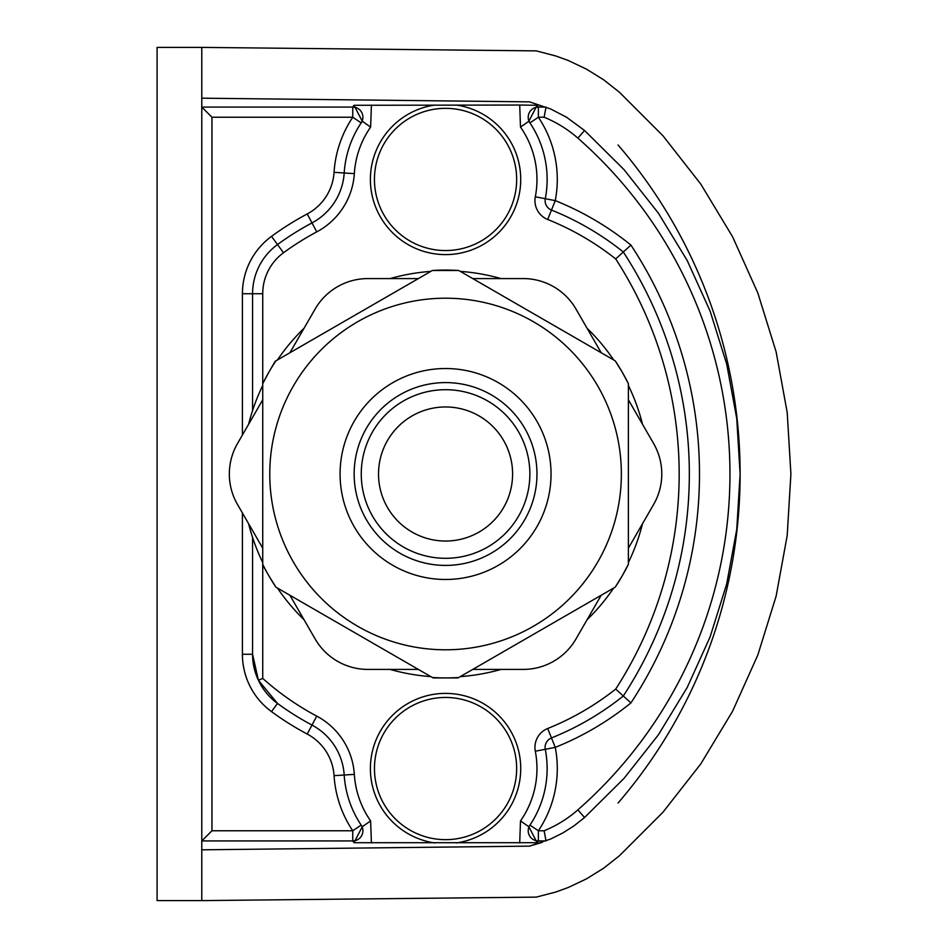 <?xml version="1.0" encoding="UTF-8"?>
<svg xmlns="http://www.w3.org/2000/svg" width="948" height="948" viewBox="0 0 948 948"><rect width="100%" height="100%" fill="white"/><g stroke="black" fill="none" stroke-linecap="round" stroke-linejoin="round"><path stroke-width="1.42" d="M618.049 144.961A504.478 504.478 0 0 1 740.115 473.858M740.115 474.142A504.478 504.478 0 0 1 618.049 803.039M445.56 406.965A67.035 67.035 0 0 0 378.525 474A67.035 67.035 0 0 0 445.56 541.035A67.035 67.035 0 0 0 512.595 474A67.035 67.035 0 0 0 445.56 406.965M434.883 842.962A75.165 75.165 0 0 1 370.395 768.555A75.165 75.165 0 0 1 445.56 693.391A75.165 75.165 0 0 1 520.725 768.555A75.165 75.165 0 0 1 456.237 842.962M434.883 105.038A75.165 75.165 0 0 0 370.395 179.445A75.165 75.165 0 0 0 445.56 254.609A75.165 75.165 0 0 0 520.725 179.445A75.165 75.165 0 0 0 456.237 105.038M445.56 298.205A175.795 175.795 0 0 0 269.765 474A175.795 175.795 0 0 0 445.56 649.795A175.795 175.795 0 0 0 621.355 474A175.795 175.795 0 0 0 445.56 298.205A175.795 175.795 0 0 0 269.765 474A175.795 175.795 0 0 0 445.56 649.795M445.56 270.073A203.927 203.927 0 0 0 432.371 270.5L458.749 270.5A203.927 203.927 0 0 0 445.56 270.073M275.915 360.833A203.927 203.927 0 0 0 268.959 372.043L275.181 361.259L432.371 270.5M268.959 372.043A203.927 203.927 0 0 0 262.726 383.679L268.959 372.043M262.726 564.321A203.927 203.927 0 0 0 268.959 575.957L262.726 565.186L262.726 383.679M268.959 575.957A203.927 203.927 0 0 0 275.915 587.168L268.959 575.957M432.371 677.5A203.927 203.927 0 0 0 445.56 677.927L433.106 677.927L275.915 587.168M536.971 474A91.411 91.411 0 0 1 445.56 565.411A91.411 91.411 0 0 1 354.149 474A91.411 91.411 0 0 1 445.56 382.589A91.411 91.411 0 0 1 536.971 474M622.161 575.957L615.205 587.168A203.927 203.927 0 0 0 628.394 564.321L622.161 575.957M622.161 372.043L628.394 383.679A203.927 203.927 0 0 0 615.205 360.833L622.161 372.043M458.014 677.927L445.56 677.927A203.927 203.927 0 0 0 458.749 677.5L458.014 677.927M615.205 587.168L458.749 677.5M628.394 383.679L628.394 564.321M458.749 270.5L615.205 360.833M529.861 474A84.301 84.301 0 0 1 445.56 558.301A84.301 84.301 0 0 1 361.259 474A84.301 84.301 0 0 1 445.56 389.699A84.301 84.301 0 0 1 529.861 474M418.388 669.418L367.919 669.418A60.945 60.945 0 0 1 315.139 638.952L289.91 595.249M601.21 595.249L575.981 638.952A60.945 60.945 0 0 1 523.201 669.418L472.732 669.418M628.394 399.819L653.622 443.534A60.945 60.945 0 0 1 653.622 504.466L628.394 548.181M472.732 278.582L523.201 278.582A60.945 60.945 0 0 1 575.981 309.048L601.21 352.751M289.91 352.751L315.139 309.048A60.945 60.945 0 0 1 367.919 278.582L418.388 278.582M262.726 548.181L237.498 504.466A60.945 60.945 0 0 1 237.498 443.534L262.726 399.819M642.531 523.675A203.145 203.145 0 0 1 628.394 562.543M613.664 588.056A203.145 203.145 0 0 1 587.073 619.743M501.03 669.418A203.145 203.145 0 0 1 460.29 676.611M430.83 676.611A203.145 203.145 0 0 1 390.09 669.418M304.047 619.743A203.145 203.145 0 0 1 277.456 588.056M242.415 512.998L242.415 654.274A71.1 71.1 0 0 0 271.507 711.628L277.503 703.44A60.945 60.945 0 0 1 252.571 654.274L252.571 537.433L252.571 654.274L258.425 680.32L277.503 703.44A284.4 284.4 0 0 0 311.999 725.09A60.945 60.945 0 0 1 344.195 775.014A101.566 101.566 0 0 0 362.29 826.727L370.621 820.909A91.411 91.411 0 0 1 354.327 774.374A71.1 71.1 0 0 0 316.762 716.119A274.245 274.245 0 0 1 262.726 678.413L262.726 562.543A203.145 203.145 0 0 1 248.589 523.675M248.589 424.325A203.145 203.145 0 0 1 262.726 385.457L262.726 293.726A50.789 50.789 0 0 1 283.511 252.761A274.245 274.245 0 0 1 316.762 231.881A71.1 71.1 0 0 0 354.327 173.626A91.411 91.411 0 0 1 370.621 127.091L362.29 121.273A101.566 101.566 0 0 0 344.195 172.986A60.945 60.945 0 0 1 311.999 222.91A284.4 284.4 0 0 0 277.503 244.56A60.945 60.945 0 0 0 252.571 293.726L252.571 410.567L252.571 293.726L262.726 293.726M277.456 359.944A203.145 203.145 0 0 1 304.047 328.257M390.09 278.582A203.145 203.145 0 0 1 430.83 271.389M460.29 271.389A203.145 203.145 0 0 1 501.03 278.582M587.073 328.257A203.145 203.145 0 0 1 613.664 359.944M628.394 385.457A203.145 203.145 0 0 1 642.531 424.325M615.69 258.911A396.134 396.134 0 0 1 615.69 689.089A274.245 274.245 0 0 1 547.695 728.514L555.255 747.368L545.29 749.299A10.155 10.155 0 0 1 551.475 737.935A284.4 284.4 0 0 0 623.31 696.01A406.289 406.289 0 0 0 623.31 251.99A284.4 284.4 0 0 0 551.475 210.065A10.155 10.155 0 0 1 545.29 198.701L555.255 200.632L547.695 219.486A274.245 274.245 0 0 1 615.69 258.911L630.93 245.082A294.555 294.555 0 0 0 555.255 200.632A111.734 111.734 0 0 0 538.369 117.232L529.932 122.885A10.155 10.155 -33.8 0 1 538.369 107.077L538.369 117.232L544.105 117.232L546.048 107.077L538.369 107.077L537.137 105.287L519.705 105.038L520.499 127.091A91.411 91.411 0 0 1 535.312 196.781A20.311 20.311 0 0 0 547.695 219.486M516.66 179.445A71.1 71.1 0 0 1 431.162 249.075A71.1 71.1 0 0 1 445.56 108.345A71.1 71.1 0 0 1 516.66 179.445M516.66 768.555A71.1 71.1 0 0 1 445.56 839.655A71.1 71.1 0 0 1 374.46 768.555A71.1 71.1 0 0 1 445.56 697.455A71.1 71.1 0 0 1 516.66 768.555M157.095 900.6L157.095 47.4L201.794 47.4L201.794 900.6L157.095 900.6M271.507 711.628A294.555 294.555 0 0 0 307.223 734.048A50.789 50.789 0 0 1 334.063 775.665A111.734 111.734 0 0 0 352.751 830.768L211.949 830.768L211.949 117.232L352.751 117.232L361.188 122.885L362.29 121.273L353.983 105.287L519.705 105.038M547.695 728.514A20.311 20.311 0 0 0 535.312 751.219A91.411 91.411 0 0 1 520.499 820.909L528.83 826.727L537.137 842.713L353.983 842.713L362.29 826.727A101.566 101.566 0 0 1 344.195 775.014L334.063 775.665M262.726 678.413L258.425 680.32M352.751 830.768L361.188 825.115A10.155 10.155 146.2 0 1 352.751 840.923L352.751 830.768M211.949 830.768L201.794 840.923L352.751 840.923L353.983 842.713M361.188 122.885A10.155 10.155 33.8 0 0 352.751 107.077L201.794 107.077L211.949 117.232M542.232 842.345L529.482 846.137L201.794 849.811M546.036 840.923L544.105 830.768L538.369 830.768L538.369 840.923L546.048 840.923M537.137 842.713L538.369 840.923A10.155 10.155 -146.2 0 1 529.932 825.115L538.369 830.768A111.734 111.734 0 0 0 555.255 747.368A294.555 294.555 0 0 0 630.93 702.918L615.69 689.089M201.794 98.189L529.482 101.863L550.669 108.984L566.549 117.232L584.561 130.492L623.974 169.562L658.35 213.122L687.205 260.522L710.099 311.074L726.689 364.032L736.75 418.613L740.115 474L736.75 529.387L726.689 583.968L710.099 636.926L687.205 687.478L658.35 734.878L623.974 778.438L584.561 817.508L574.026 825.838L562.697 833.031L550.669 839.016L529.482 846.137M201.794 900.6L536.272 897.116L555.753 892.044L568.373 887.447L586.575 878.808L603.698 868.167L619.53 855.665L662.948 812.246L700.821 763.851L732.614 711.178L757.831 655.009L776.116 596.174L787.196 535.549L790.905 474L787.196 412.451L776.116 351.827L757.831 292.991L732.614 236.822L700.821 184.149L662.948 135.754L619.53 92.335L603.698 79.833L586.575 69.192L568.373 60.554L555.753 55.956L536.272 50.884L201.794 47.4M535.312 196.781L545.29 198.701A101.566 101.566 0 0 0 528.83 121.273L520.499 127.091M529.932 122.885L528.83 121.273L537.137 105.287M528.83 826.727A101.566 101.566 0 0 0 545.29 749.299A101.566 101.566 0 0 1 528.83 826.727M551.037 474A105.477 105.477 0 0 0 445.56 368.523A105.477 105.477 0 0 0 340.083 474A105.477 105.477 0 0 0 445.56 579.477A105.477 105.477 0 0 0 551.037 474M277.503 703.44A60.945 60.945 0 0 1 252.571 654.274L242.415 654.274M370.621 127.091L371.415 105.038M371.415 842.962L370.621 820.909M520.499 820.909L519.705 842.962M307.223 734.048L316.762 716.119M353.983 105.287L352.751 107.077L352.751 117.232A111.734 111.734 0 0 0 334.063 172.335A50.789 50.789 0 0 1 307.223 213.952A294.555 294.555 0 0 0 271.507 236.372A71.1 71.1 0 0 0 242.415 293.726L242.415 435.002M334.063 172.335L354.327 173.626M307.223 213.952L316.762 231.881M271.507 236.372L283.511 252.761M242.415 293.726L252.571 293.726M311.999 725.09A60.945 60.945 0 0 1 344.195 775.014L354.327 774.374M544.105 117.232A119.851 119.851 0 0 1 577.865 138.124L584.561 130.492M577.865 138.124A446.911 446.911 0 0 1 577.865 809.876L584.561 817.508M577.865 809.876A119.851 119.851 0 0 1 544.105 830.768M630.93 702.918A416.445 416.445 0 0 0 630.93 245.082M535.312 751.219L545.29 749.299"/></g></svg>
